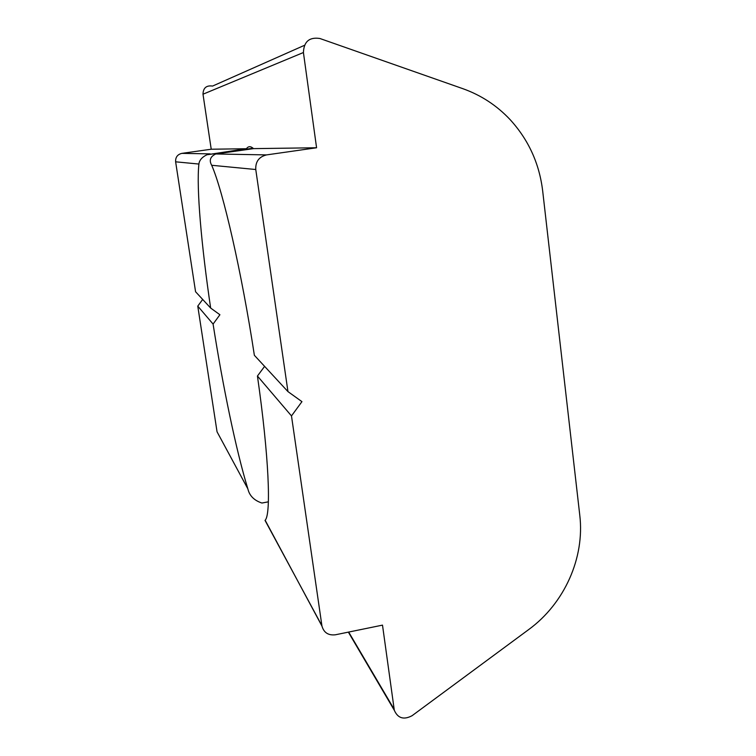 <?xml version="1.0" encoding="UTF-8"?>
<svg xmlns="http://www.w3.org/2000/svg" width="756" height="756" viewBox="0 0 756 756"><rect width="100%" height="100%" fill="white"/><g stroke="black" fill="none" stroke-linecap="round" stroke-linejoin="round"><path stroke-width="1.13" d="M268.38 501.823L261.897 503.033C254.12 500.444 249.442 495.719 247.864 488.867L219.004 435.409M217.01 431.553L197.77 306.123L202.684 299.442M247.694 488.338C236.08 450.302 222.784 386.155 213.088 324.069L219.911 314.742L210.65 308.051L195.568 291.74L175.628 161.812L198.904 164.052C199.348 160.244 202.013 157.154 206.898 154.772L246.418 148.734C248.318 146.078 250.68 146.05 253.525 148.63L215.8 153.978C210.291 156.539 208.911 160.31 211.689 165.28C222.973 190.767 241.712 272.188 254.366 355.301L287.96 391.608L255.764 169.514C255.405 161.642 258.996 156.775 266.528 154.904L316.575 147.76L253.525 148.63M210.102 153.874L181.865 153.364C177.471 154.441 175.392 157.257 175.628 161.812M181.865 153.364L211.217 149.225L202.995 94.207L303.421 52.523C303.874 41.589 309.355 36.912 319.873 38.49L462.88 88.688C481.09 95.19 496.834 105.509 510.111 119.618C528.472 139.728 539.321 163.438 542.657 190.758L579.767 515.148C584.927 557.786 564.439 603.505 528.68 629.578L412.077 715.705C403.761 720.099 397.836 718.294 394.311 710.29L382.498 625.127L335.418 634.785C328.35 635.579 323.87 632.687 321.962 626.1L291.485 415.923L257.437 376.034C268.947 456.359 271.272 514.278 265.158 520.251L321.962 626.1M304.394 45.351L212.568 86.071C206.397 85.192 203.203 87.904 202.995 94.207M210.65 308.051C201.455 245.946 196.276 187.705 198.904 164.052M264.6 366.367L257.437 376.034M316.575 147.76L303.421 52.523M246.418 148.734L211.217 149.225M287.96 391.608L301.946 401.644L291.485 415.923M213.088 324.069L197.77 306.123M321.886 625.656L265.025 520.412M211.689 165.28L255.764 169.514M266.528 154.904L215.8 153.978M394.103 709.204L348.686 632.063M247.864 488.867L217.057 431.818M206.898 154.772L253.071 148.233M394.311 710.29L348.355 632.129"/></g></svg>
